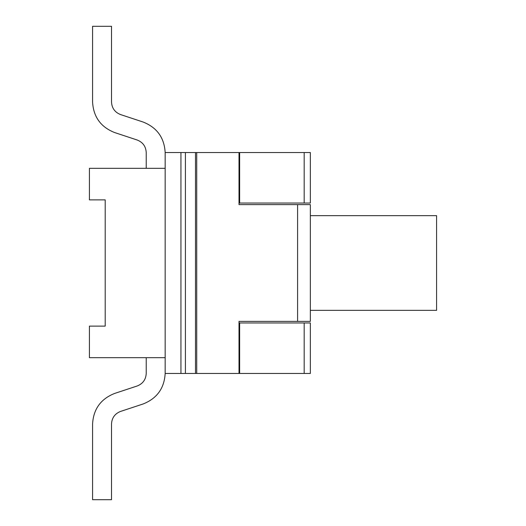 <?xml version="1.0" encoding="UTF-8"?>
<svg xmlns="http://www.w3.org/2000/svg" width="526" height="526" viewBox="0 0 526 526"><rect width="100%" height="100%" fill="white"/><g stroke="black" fill="none" stroke-linecap="round" stroke-linejoin="round"><path stroke-width="0.79" d="M89.42 326.12L105.2 326.12L105.2 199.88L89.42 199.88L89.42 168.32L89.42 199.88L105.2 199.88L105.2 326.12L89.42 326.12L89.42 357.68L89.42 326.12M111.512 499.7L92.576 499.7L92.576 423.956C93.437 409.096 100.788 398.925 114.629 393.441L137.168 385.992C142.855 383.743 145.873 379.562 146.228 373.46L146.228 357.68L146.228 373.46C145.873 379.562 142.855 383.743 137.168 385.992L114.629 393.441C100.788 398.925 93.437 409.096 92.576 423.956L92.576 499.7L111.512 499.7L111.512 423.956L111.512 499.7M120.572 411.424C114.885 413.673 111.867 417.854 111.512 423.956C111.867 417.854 114.885 413.673 120.572 411.424L143.111 403.975L120.572 411.424M114.629 132.559C100.788 127.075 93.437 116.904 92.576 102.044L92.576 26.3L111.512 26.3L111.512 102.044C111.867 108.146 114.885 112.327 120.572 114.576C114.885 112.327 111.867 108.146 111.512 102.044L111.512 26.3L92.576 26.3L92.576 102.044C93.437 116.904 100.788 127.075 114.629 132.559L137.168 140.008L114.629 132.559M146.228 152.54C145.873 146.438 142.855 142.257 137.168 140.008C142.855 142.257 145.873 146.438 146.228 152.54L146.228 168.32L146.228 152.54M89.42 357.68L165.164 357.68L89.42 357.68M165.164 168.32L89.42 168.32L165.164 168.32M143.111 403.975C156.952 398.491 164.303 388.32 165.164 373.46C164.303 388.32 156.952 398.491 143.111 403.975M165.164 152.54C164.303 137.68 156.952 127.509 143.111 122.025L120.572 114.576L143.111 122.025C156.952 127.509 164.303 137.68 165.164 152.54L165.164 373.46L165.164 152.54L180.944 152.54L165.164 152.54M310.34 322.964L310.34 373.46L310.34 322.964L304.179 322.964L304.179 373.46L310.34 373.46L304.179 373.46L304.179 322.964L239.646 322.964L239.646 373.46L304.179 373.46L239.646 373.46L239.646 322.964L310.34 322.964M239.646 203.036L239.646 152.54L239.646 203.036L310.34 203.036L310.34 152.54L310.34 203.036L304.179 203.036L304.179 152.54L304.179 203.036L239.646 203.036M310.34 152.54L239.014 152.54L310.34 152.54M239.646 373.46L239.014 373.46L239.646 373.46M180.944 373.46L165.164 373.46L180.944 373.46L180.944 152.54L196.724 152.54L196.724 373.46L239.014 373.46L239.014 321.386L297.591 321.386L239.014 321.386L239.014 373.46L180.944 373.46L185.415 373.46L185.415 152.54L180.944 152.54L180.944 373.46M436.58 310.34L310.34 310.34L436.58 310.34L436.58 215.66L310.34 215.66L436.58 215.66L436.58 310.34M297.591 204.614L310.34 204.614L310.34 321.386L297.591 321.386L297.591 204.614L239.014 204.614L297.591 204.614L297.591 321.386L310.34 321.386L310.34 204.614L297.591 204.614M239.014 204.614L239.014 152.54L196.724 152.54L239.014 152.54L239.014 204.614M195.508 152.54L185.415 152.54L185.415 373.46L195.508 373.46L195.508 152.54L195.508 373.46L196.724 373.46L196.724 152.54L195.508 152.54"/></g></svg>
